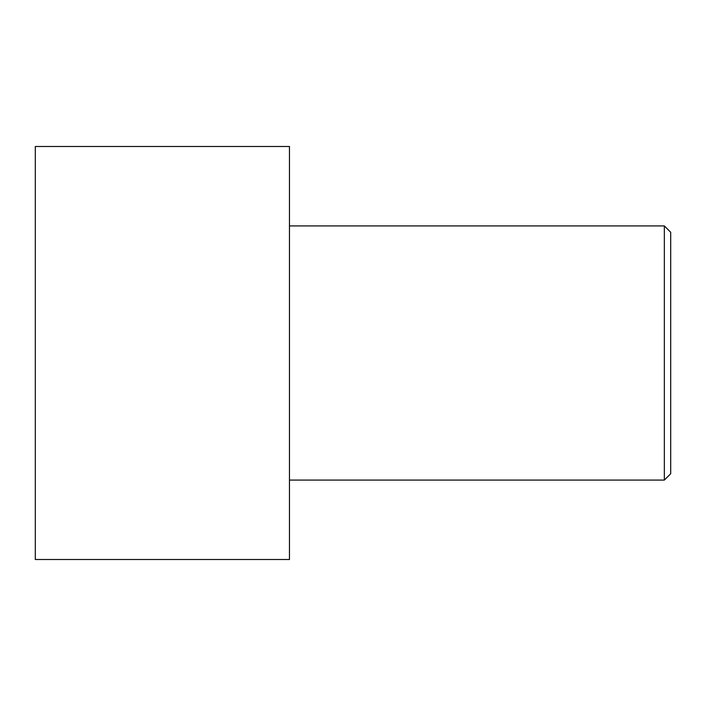 <?xml version="1.0" encoding="UTF-8"?>
<svg xmlns="http://www.w3.org/2000/svg" width="706" height="706" viewBox="0 0 706 706"><rect width="100%" height="100%" fill="white"/><g stroke="black" fill="none" stroke-linecap="round" stroke-linejoin="round"><path stroke-width="1.06" d="M35.3 353L35.3 146.495L289.46 146.495L289.46 559.505L35.3 559.505L35.3 353M289.46 225.92L664.346 225.92L664.346 480.08L289.46 480.08M664.346 225.92L670.7 232.274L670.7 473.726L664.346 480.08"/></g></svg>
